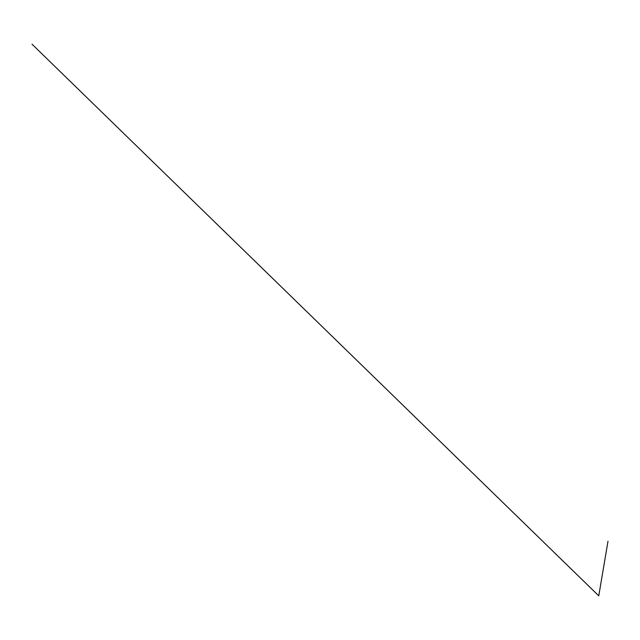 <?xml version="1.0" encoding="UTF-8"?>
<svg xmlns="http://www.w3.org/2000/svg" width="640" height="640" viewBox="0 0 640 640"><rect width="100%" height="100%" fill="white"/><g stroke="black" fill="none" stroke-linecap="round" stroke-linejoin="round"><path stroke-width="0.96" d="M598.76 595.84L608 541.208L598.76 595.84L32 44.16L598.76 595.832"/></g></svg>
